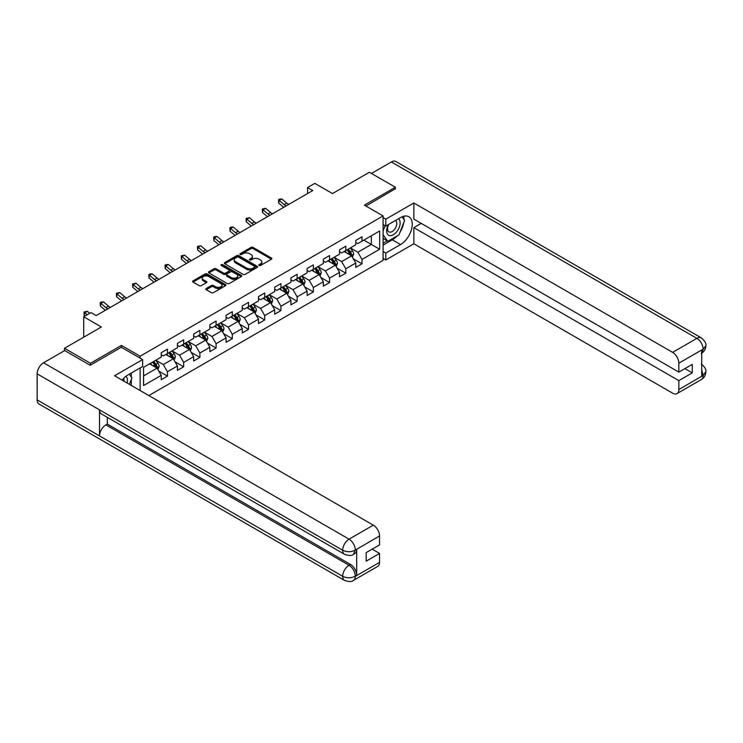 <?xml version="1.0" encoding="UTF-8"?>
<svg xmlns="http://www.w3.org/2000/svg" width="743" height="743" viewBox="0 0 743 743"><rect width="100%" height="100%" fill="white"/><g stroke="black" fill="none" stroke-linecap="round" stroke-linejoin="round"><path stroke-width="1.11" d="M259.149 265.455A1.012 0.585 0 0 0 260.579 265.455L271.418 259.196A1.44 0.836 0 0 0 271.836 258.61A1.44 0.836 0 0 0 271.418 258.016L253.057 247.419A1.44 0.836 0 0 0 251.013 247.419L240.175 253.669A1.012 0.585 0 0 0 241.605 254.496L243.007 253.688A4.616 2.666 0 0 1 249.537 253.688L251.069 254.57A4.616 2.666 0 0 1 252.416 256.456A4.616 2.666 0 0 1 251.069 258.341L249.667 259.149A1.012 0.585 0 0 0 251.088 259.976L252.49 259.168A4.616 2.666 0 0 1 259.019 259.168L260.552 260.05A4.616 2.666 0 0 1 261.907 261.935A4.616 2.666 0 0 1 260.552 263.821L259.149 264.629A1.012 0.585 0 0 0 259.149 265.455L259.149 264.629M206.238 288.525A1.44 0.836 0 0 0 205.811 289.111A1.44 0.836 0 0 0 206.238 289.705L211.383 292.677A1.44 0.836 0 0 0 213.427 292.677L225.463 285.73A1.44 0.836 0 0 0 225.881 285.136A1.44 0.836 0 0 0 225.463 284.55L207.102 273.944A1.44 0.836 0 0 0 205.059 273.944L193.022 280.9A1.44 0.836 0 0 0 192.604 281.486A1.44 0.836 0 0 0 193.022 282.071L199.245 285.665A1.44 0.836 0 0 0 201.288 285.665L206.443 282.693A1.44 0.836 0 0 0 206.86 282.108A1.44 0.836 0 0 0 206.443 281.513L203.35 279.73A3.854 2.229 0 0 1 202.226 278.161A3.854 2.229 0 0 1 204.604 276.099A3.854 2.229 0 0 1 208.811 276.582L220.894 283.557A3.854 2.229 0 0 1 222.027 285.136A3.854 2.229 0 0 1 219.649 287.197A3.854 2.229 0 0 1 215.442 286.714L213.427 285.544A1.44 0.836 0 0 0 211.383 285.544L206.238 288.525L206.238 289.705M395.36 189.056L395.36 187.255L369.373 172.255L332.483 193.561L314.818 183.363L307.546 187.561L312.738 190.561L96.172 315.589L90.98 312.589L83.708 316.797L83.708 337.192M121.425 347.334L121.425 345.411L90.46 363.29L64.483 348.291L101.373 326.994L83.708 316.797M121.425 345.411L140.13 356.213L383.091 215.934L383.091 260.338L148.86 395.564M395.36 187.255L364.386 205.142L383.091 215.934M243.11 274.362A1.44 0.836 0 0 0 245.153 274.362L257.189 267.406A1.44 0.836 0 0 0 257.607 266.821A1.44 0.836 0 0 0 257.189 266.235L238.828 255.629A1.44 0.836 0 0 0 236.785 255.629L224.748 262.585A1.44 0.836 0 0 0 224.33 263.171A1.44 0.836 0 0 0 224.748 263.756L243.11 274.362M221.637 265.669A1.012 0.585 0 0 1 222.659 265.818L222.659 264.61L241.326 275.393A1.44 0.836 0 0 1 241.744 275.978A1.44 0.836 0 0 1 241.326 276.563L229.29 283.52A1.44 0.836 0 0 1 227.247 283.52L208.885 272.913L208.885 271.743A1.44 0.836 0 0 0 208.467 272.328A1.44 0.836 0 0 0 208.885 272.913M208.885 271.743L214.04 268.762A1.44 0.836 0 0 1 216.074 268.762L223.522 273.062A1.44 0.836 0 0 0 225.566 273.062L228.983 271.093A1.44 0.836 0 0 0 229.401 270.498A1.44 0.836 0 0 0 228.983 269.913L221.228 265.437A1.012 0.585 0 0 1 222.659 264.61M64.483 350.687L64.483 348.291M90.46 363.29L90.46 365.092M140.13 390.53L140.13 367.906M140.13 358.126L140.13 356.213M158.788 371.119L167.463 376.125L167.463 371.751L177.438 365.993L177.438 370.367L183.679 366.773L183.679 362.389L193.654 356.631L193.654 361.014L199.886 357.411L199.886 353.027L209.86 347.269L209.86 351.653L216.102 348.049L216.102 343.675L226.076 337.907L226.076 342.291L232.308 338.687L232.308 334.313L242.283 328.555L242.283 332.929L248.524 329.335L248.524 324.951L258.499 319.193L258.499 323.576L264.731 319.973L264.731 315.589L274.706 309.831L274.706 314.215L280.947 310.611L280.947 306.237L290.922 300.469L290.922 304.853L297.154 301.249L297.154 296.875L307.128 291.117L307.128 295.491L313.37 291.897L313.37 287.513L323.344 281.755L323.344 286.139L329.576 282.535L329.576 278.151L339.551 272.393L339.551 276.777L345.792 273.173L345.792 268.799L355.767 263.031L355.767 267.415L361.999 263.811L361.999 259.437L379.664 249.239L379.664 230.999L371.351 235.8L371.351 244.438L379.664 249.239M167.463 376.125L161.231 379.729L161.231 375.345L143.566 385.552L143.566 367.311L161.231 357.114L161.231 352.73L167.463 349.126L167.463 353.51L177.438 347.752L177.438 343.368L183.679 339.774L183.679 344.148L193.654 338.39L193.654 334.016L199.886 330.412L199.886 334.796L209.86 329.028L209.86 324.654L216.102 321.05L216.102 325.434L226.076 319.676L226.076 315.292L232.308 311.689L232.308 316.072L242.283 310.314L242.283 305.93L248.524 302.336L248.524 306.71L258.499 300.952L258.499 296.578L264.731 292.974L264.731 297.349L274.706 291.59L274.706 287.216L280.947 283.612L280.947 287.996L290.922 282.238L290.922 277.854L297.154 274.251L297.154 278.634L307.128 272.876L307.128 268.492L313.37 264.898L313.37 269.272L323.344 263.514L323.344 259.14L329.576 255.536L329.576 259.911L339.551 254.152L339.551 249.778L345.792 246.174L345.792 250.558L355.767 244.8L355.767 240.416L361.999 236.813L361.999 241.196L379.664 230.999M165.8 354.467L173.286 358.795L163.311 364.553L155.826 360.234M161.231 354.708L163.311 355.906L167.463 353.51M163.311 364.553L167.463 371.751M173.286 358.795L177.438 365.993M182.016 345.114L189.493 349.433L179.518 355.191L172.032 350.872M177.438 345.346L179.518 346.554L183.679 344.148M179.518 355.191L183.679 362.389M189.493 349.433L193.654 356.631M198.223 335.752L205.709 340.071L195.734 345.829L188.248 341.511M193.654 335.994L195.734 337.192L199.886 334.796M195.734 345.829L199.886 353.027M205.709 340.071L209.86 347.269M214.439 326.391L221.916 330.709L211.941 336.468L204.455 332.149M209.86 326.632L211.941 327.83L216.102 325.434M211.941 336.468L216.102 343.675M221.916 330.709L226.076 337.907M230.646 317.029L238.131 321.347L228.157 327.115L220.671 322.796M226.076 317.27L228.157 318.468L232.308 316.072M228.157 327.115L232.308 334.313M238.131 321.347L242.283 328.555M246.862 307.676L254.338 311.995L244.363 317.753L236.878 313.435M242.283 307.908L244.363 309.116L248.524 306.71M244.363 317.753L248.524 324.951M254.338 311.995L258.499 319.193M263.068 298.314L270.554 302.633L260.57 308.391L253.094 304.073M258.499 298.556L260.57 299.754L264.731 297.349M260.57 308.391L264.731 315.589M270.554 302.633L274.706 309.831M279.284 288.953L286.761 293.271L276.786 299.03L269.3 294.711M274.706 289.194L276.786 290.392L280.947 287.996M276.786 299.03L280.947 306.237M286.761 293.271L290.922 300.469M295.491 279.591L302.977 283.91L292.993 289.677L285.516 285.358M290.922 279.832L292.993 281.03L297.154 278.634M292.993 289.677L297.154 296.875M302.977 283.91L307.128 291.117M311.698 270.238L319.184 274.557L309.209 280.315L301.723 275.997M307.128 270.471L309.209 271.678L313.37 269.272M309.209 280.315L313.37 287.513M319.184 274.557L323.344 281.755M327.914 260.877L335.399 265.195L325.415 270.954L317.939 266.635M323.344 261.118L325.415 262.316L329.576 259.911M325.415 270.954L329.576 278.151M335.399 265.195L339.551 272.393M344.12 251.515L351.606 255.833L341.631 261.592L334.146 257.273M339.551 251.756L341.631 252.954L345.792 250.558M341.631 261.592L345.792 268.799M351.606 255.833L355.767 263.031M363.866 240.119L371.351 244.438L357.838 252.239L350.362 247.921M355.767 242.394L357.838 243.593L361.999 241.196M357.838 252.239L361.999 259.437M307.546 187.561L307.546 193.561M143.566 375.949L157.07 368.147L149.594 363.829M157.07 368.147L161.231 375.345M353.324 258.805L361.999 263.811M337.108 268.167L345.792 273.173M320.902 277.529L329.576 282.535M304.686 286.882L313.37 291.897M288.479 296.243L297.154 301.249M272.263 305.605L280.947 310.611M256.056 314.967L264.731 319.973M239.84 324.32L248.524 329.335M223.634 333.681L232.308 338.687M207.418 343.043L216.102 348.049M191.211 352.405L199.886 357.411M174.995 361.757L183.679 366.773M259.548 265.595L260.552 265.019A4.616 2.666 0 0 0 261.907 263.133L261.907 261.935M252.416 256.456L252.416 257.654A4.616 2.666 0 0 1 251.069 259.539L250.066 260.115M271.399 259.205L253.057 248.617A1.44 0.836 0 0 0 251.013 248.617L240.583 254.645M257.171 267.424L238.828 256.837A1.44 0.836 0 0 0 236.785 256.837L224.767 263.774L224.748 262.585M254.635 267.229A1.012 0.585 0 0 0 254.635 266.412L238.522 257.106A1.012 0.585 0 0 0 237.091 257.106L235.615 257.96A4.616 2.666 0 0 0 234.259 259.846A4.616 2.666 0 0 0 235.615 261.731L246.63 268.084A4.616 2.666 0 0 0 253.159 268.084L254.635 267.229L254.635 268.437A1.012 0.585 0 0 0 254.933 268.019L254.933 266.821M234.259 259.846L234.259 261.044A4.616 2.666 0 0 0 235.615 262.929L235.615 261.731M254.635 268.437L253.159 269.291A4.616 2.666 0 0 1 246.63 269.291L235.615 262.929M208.904 272.932L214.04 269.969L214.04 268.762M229.401 270.498L229.401 271.706A1.44 0.836 0 0 1 228.983 272.291L225.566 274.26A1.44 0.836 0 0 1 223.522 274.26L216.074 269.969A1.44 0.836 0 0 0 214.04 269.969M222.659 265.818L241.308 276.582M231.249 277.529A3.854 2.229 0 0 0 235.457 278.012A3.854 2.229 0 0 0 237.834 275.95A3.854 2.229 0 0 0 236.711 274.371L232.448 271.919A1.44 0.836 0 0 0 230.414 271.919L226.996 273.888A1.44 0.836 0 0 0 226.569 274.473A1.44 0.836 0 0 0 226.996 275.068L231.249 277.529L231.249 278.727A3.854 2.229 0 0 0 235.457 279.21A3.854 2.229 0 0 0 237.834 277.148L237.834 275.95M226.569 274.473L226.569 275.681A1.44 0.836 0 0 0 226.996 276.266L226.996 275.068M231.249 278.727L226.996 276.266M222.027 285.136L222.027 286.334A3.854 2.229 0 0 1 219.649 288.395A3.854 2.229 0 0 1 215.442 287.912L213.427 286.752A1.44 0.836 0 0 0 211.383 286.752L206.257 289.714M202.226 278.161L202.226 279.359A3.854 2.229 0 0 0 203.35 280.938L203.35 279.73M206.424 282.702L203.35 280.938M225.463 284.55L225.463 285.73L207.102 275.151A1.44 0.836 0 0 0 205.059 275.151L193.041 282.089M352.433 257.254L353.668 254.143A3.891 2.248 -120 0 0 352.423 250.828L350.278 247.967M346.535 252.908L345.077 250.967M347.055 249.824L349.201 252.685A3.891 2.248 60 0 1 350.315 255.025C350.9 255.815 351.318 255.573 351.56 254.31A3.891 2.248 -120 0 0 350.445 251.97L348.3 249.1M347.325 249.667L349.702 252.843A1.988 1.142 60 0 1 350.064 253.447L351.56 254.31M286.213 205.876A7.346 4.244 60 0 1 284.188 204.641L279.229 200.48L278.653 203.071L283.603 207.232A11.024 6.362 -120 0 0 283.715 207.316M288.813 204.371A7.346 4.244 60 0 1 286.779 203.136L281.829 198.975L279.229 200.48L278.523 199.7L279.563 199.096L281.829 198.975M278.653 203.071L278.523 199.7M388.366 224.59A9.557 5.517 120 0 0 390.001 235.624A9.557 5.517 120 0 0 398.629 228.798A9.557 5.517 120 0 0 398.406 218.795M388.905 224.284A6.538 3.78 120 0 0 388.886 231.872A6.538 3.78 120 0 0 389.843 232.169A6.538 3.78 120 0 0 395.824 227.339A6.538 3.78 120 0 0 395.425 220.541A6.538 3.78 120 0 0 395.406 220.532M402.047 216.807L404.601 220.439L398.991 234.899L387.772 241.373L383.091 238.234M387.772 241.373L383.091 234.723M383.091 230.989L385.143 225.705M127.127 383.026A9.557 5.517 120 0 0 125.873 376.348M124.09 381.261A6.538 3.78 120 0 0 123.422 378.577M129.31 374.156L131.92 377.871L129.412 384.335M396.929 236.088A16.532 9.548 120 0 1 392.341 239.813L400.551 244.558A16.532 9.548 120 0 0 411.353 229.986A16.532 9.548 120 0 0 408.817 216.742A16.532 9.548 120 0 0 400.551 217.56L385.793 226.076L385.793 219.176L413.851 202.978L672.61 352.368L696.878 338.362L391.357 161.974L371.454 173.463M400.551 244.558L385.793 253.075L385.793 259.976L413.851 243.778L413.851 227.637L678.842 380.63L678.842 389.564L703.259 375.345L701.708 376.069L701.708 350.269L703.11 349.164L678.842 363.169A8.814 5.09 -120 0 0 672.61 352.368M421.235 223.374L413.851 227.637M684.87 368.63L692.253 372.893L692.253 364.367L678.842 372.113L413.851 219.12L413.851 202.978M383.091 224.516L385.793 226.076M383.091 217.615L385.793 219.176M383.091 258.415L385.793 259.976M383.091 251.515L385.793 253.075M413.851 243.778L672.61 393.168A8.814 5.09 -120 0 0 677.022 393.604A8.814 5.09 -120 0 0 678.842 389.564M391.357 161.974A9.037 5.22 -60 0 1 395.88 161.519L701.392 337.916A9.037 5.22 -60 0 0 696.878 338.362A8.814 5.09 60 0 1 703.11 349.164M678.842 372.113L678.842 363.169M692.253 372.893L678.842 380.63M395.36 188.703L365.946 206.034M400.208 231.77A16.532 9.548 120 0 0 403.765 222.594M404.034 219.631A16.532 9.548 120 0 0 403.625 216.259M392.341 239.813L383.091 245.153M383.091 243.24L387.047 240.955M383.091 239.636L383.927 239.153M701.708 369.903L703.11 375.261M701.392 364.014C704.94 367.2 706.426 369.754 705.85 371.658L703.277 375.345M701.392 337.916C704.94 341.074 706.426 343.647 705.85 345.625L703.268 349.247M344.538 554.315A9.037 5.22 -60 0 1 342.672 550.238C346.832 552.235 350.984 552.216 355.135 550.191L353.473 554.306C351.996 555.81 349.015 555.81 344.538 554.315L101.373 413.925A9.037 5.22 -60 0 1 99.497 409.848L37.15 373.85A9.037 5.22 -60 0 1 43.54 362.779L64.687 350.566L90.144 365.268L121.323 347.269L142.628 359.566L142.628 366.466L127.87 374.992A16.532 9.548 120 0 0 122.084 380.11M142.628 359.566L114.571 375.772L373.33 525.162A8.814 5.09 60 0 1 379.562 535.963L379.562 544.898L366.16 552.643L366.16 561.16L379.562 553.424L379.562 562.358A8.814 5.09 60 0 1 377.732 566.398L353.473 580.404A8.814 5.09 -120 0 0 355.293 576.373L379.562 562.358M130.935 385.218L134.418 387.224M131.297 385.013L131.297 379.469M131.297 376.989L131.297 373.005M353.473 580.404C352.061 581.899 349.089 581.899 344.538 580.413L39.026 404.025A9.037 5.22 -60 0 1 37.15 399.892L99.497 435.89A9.037 5.22 -60 0 1 105.896 424.875L349.061 565.265L350.464 564.457A8.814 5.09 60 0 1 356.696 575.258L356.696 549.458A8.814 5.09 60 0 1 354.875 553.498L353.473 554.306M37.15 373.85L37.15 399.892M43.54 362.779L349.061 539.167A9.037 5.22 -60 0 0 342.672 550.238L99.497 409.848L99.497 435.89L342.672 576.28C346.814 578.286 350.975 578.286 355.145 576.28L355.293 576.373M379.562 553.424L372.187 549.161M107.298 417.343L107.298 424.067L350.464 564.457M107.298 424.067L105.896 424.875M336.217 266.616L337.452 263.505A3.891 2.248 -120 0 0 336.207 260.189L334.062 257.319M330.329 262.27L328.87 260.319M330.849 259.186L332.985 262.047A3.891 2.248 60 0 1 334.099 264.387C334.684 265.177 335.102 264.935 335.353 263.672A3.891 2.248 -120 0 0 334.239 261.322L332.093 258.462M331.118 259.028L333.496 262.205A1.988 1.142 60 0 1 333.858 262.808L335.353 263.672M320.01 275.978L321.245 272.867A3.891 2.248 -120 0 0 320.001 269.542L317.855 266.681M314.113 271.632L312.654 269.681M314.633 268.539L316.778 271.409A3.891 2.248 60 0 1 317.893 273.749C318.478 274.529 318.896 274.288 319.137 273.025A3.891 2.248 -120 0 0 318.023 270.684L315.877 267.824M314.902 268.39L317.28 271.566A1.988 1.142 60 0 1 317.642 272.161L319.137 273.025M269.997 215.238A7.346 4.244 60 0 1 267.972 214.003L263.022 209.832L262.446 212.424L267.396 216.594A11.024 6.362 -120 0 0 267.499 216.677M272.597 213.733A7.346 4.244 60 0 1 270.573 212.498L265.613 208.337L263.022 209.832L262.307 209.052L265.613 208.337M262.446 212.424L262.307 209.052M253.79 224.59A7.346 4.244 60 0 1 251.766 223.355L246.806 219.194L246.23 221.786L251.18 225.946A11.024 6.362 -120 0 0 251.292 226.039M256.391 223.095A7.346 4.244 60 0 1 254.357 221.86L249.407 217.699L246.806 219.194L246.1 218.414L249.407 217.699M246.23 221.786L246.1 218.414M303.794 285.34L305.029 282.219A3.891 2.248 -120 0 0 303.785 278.904L301.639 276.043M297.906 280.984L296.448 279.043M298.426 277.901L300.562 280.761A3.891 2.248 60 0 1 301.677 283.111C302.262 283.891 302.68 283.65 302.93 282.386A3.891 2.248 -120 0 0 301.816 280.046L299.67 277.185M298.695 277.743L301.073 280.919A1.988 1.142 60 0 1 301.435 281.523L302.93 282.386M287.587 294.692L288.823 291.581A3.891 2.248 -120 0 0 287.578 288.265L285.433 285.405M281.69 290.346L280.232 288.405M282.21 287.262L284.355 290.123A3.891 2.248 60 0 1 285.47 292.463C286.055 293.253 286.473 293.011 286.714 291.748A3.891 2.248 -120 0 0 285.6 289.408L283.454 286.538M282.479 287.104L284.857 290.281A1.988 1.142 60 0 1 285.219 290.885L286.714 291.748M271.371 304.054L272.607 300.943A3.891 2.248 -120 0 0 271.362 297.627L269.217 294.757M265.483 299.708L264.025 297.757M266.003 296.624L268.139 299.485A3.891 2.248 60 0 1 269.254 301.825C269.848 302.615 270.257 302.373 270.508 301.11A3.891 2.248 -120 0 0 269.393 298.76L267.248 295.9M266.273 296.466L268.65 299.643A1.988 1.142 60 0 1 269.012 300.246L270.508 301.11M237.574 233.952A7.346 4.244 60 0 1 235.55 232.717L230.599 228.556L230.024 231.147L234.974 235.308A11.024 6.362 -120 0 0 235.076 235.401M240.175 232.457A7.346 4.244 60 0 1 238.15 231.222L233.2 227.052L230.599 228.556L229.884 227.776L230.924 227.172L233.2 227.052M230.024 231.147L229.884 227.776M221.368 243.314A7.346 4.244 60 0 1 219.343 242.079L214.383 237.918L213.808 240.509L218.758 244.67A11.024 6.362 -120 0 0 218.869 244.753M223.968 241.809A7.346 4.244 60 0 1 221.934 240.574L216.984 236.413L214.383 237.918L213.678 237.138L214.718 236.534L216.984 236.413M213.808 240.509L213.678 237.138M205.152 252.676A7.346 4.244 60 0 1 203.127 251.44L198.177 247.27L197.601 249.862L202.551 254.032A11.024 6.362 -120 0 0 202.653 254.115M207.752 251.171A7.346 4.244 60 0 1 205.727 249.936L200.777 245.775L198.177 247.27L197.462 246.49L200.777 245.775M197.601 249.862L197.462 246.49M255.165 313.416L256.4 310.305A3.891 2.248 -120 0 0 255.155 306.98L253.01 304.119M249.267 309.069L247.809 307.119M249.787 305.977L251.933 308.847A3.891 2.248 60 0 1 253.047 311.187C253.632 311.967 254.05 311.726 254.292 310.463A3.891 2.248 -120 0 0 253.177 308.122L251.032 305.262M250.057 305.828L252.434 309.004A1.988 1.142 60 0 1 252.796 309.599L254.292 310.463M188.945 262.028A7.346 4.244 60 0 1 186.92 260.793L181.961 256.632L181.385 259.223L186.335 263.384A11.024 6.362 -120 0 0 186.447 263.477M191.545 260.533A7.346 4.244 60 0 1 189.511 259.298L184.561 255.137L181.961 256.632L181.255 255.852L184.561 255.137M181.385 259.223L181.255 255.852M238.949 322.778L240.184 319.657A3.891 2.248 -120 0 0 238.94 316.342L236.794 313.481M233.061 318.422L231.602 316.481M233.581 315.338L235.717 318.199A3.891 2.248 60 0 1 236.841 320.549C237.426 321.329 237.834 321.087 238.085 319.824A3.891 2.248 -120 0 0 236.971 317.484L234.825 314.623M233.85 315.181L236.228 318.357A1.988 1.142 60 0 1 236.59 318.961L238.085 319.824M172.729 271.39A7.346 4.244 60 0 1 170.704 270.155L165.754 265.994L165.178 268.585L170.128 272.746A11.024 6.362 -120 0 0 170.231 272.839M175.329 269.895A7.346 4.244 60 0 1 173.305 268.66L168.355 264.489L165.754 265.994L165.039 265.214L166.079 264.61L168.355 264.489M165.178 268.585L165.039 265.214M222.742 332.13L223.977 329.019A3.891 2.248 -120 0 0 222.733 325.703L220.587 322.843M216.845 327.784L215.386 325.843M217.365 324.7L219.51 327.561A3.891 2.248 60 0 1 220.625 329.901C221.21 330.691 221.628 330.449 221.869 329.186A3.891 2.248 -120 0 0 220.755 326.846L218.609 323.976M217.634 324.542L220.012 327.719A1.988 1.142 60 0 1 220.374 328.322L221.869 329.186M156.522 280.752A7.346 4.244 60 0 1 154.498 279.517L149.538 275.356L148.962 277.947L153.912 282.108A11.024 6.362 -120 0 0 154.024 282.191M159.123 279.247A7.346 4.244 60 0 1 157.089 278.012L152.139 273.851L149.538 275.356L148.832 274.576L149.872 273.972L152.139 273.851M148.962 277.947L148.832 274.576M206.526 341.492L207.761 338.381A3.891 2.248 -120 0 0 206.517 335.065L204.371 332.195M200.638 337.146L199.18 335.195M201.158 334.062L203.294 336.923A3.891 2.248 60 0 1 204.418 339.263C205.003 340.053 205.412 339.811 205.662 338.548A3.891 2.248 -120 0 0 204.548 336.198L202.402 333.338M201.427 333.904L203.805 337.081A1.988 1.142 60 0 1 204.167 337.684L205.662 338.548M140.316 290.114A7.346 4.244 60 0 1 138.282 288.878L133.331 284.708L132.756 287.3L137.706 291.47A11.024 6.362 -120 0 0 137.808 291.553M142.907 288.609A7.346 4.244 60 0 1 140.882 287.374L135.932 283.213L133.331 284.708L132.616 283.928L135.932 283.213M132.756 287.3L132.616 283.928M190.319 350.854L191.555 347.743A3.891 2.248 -120 0 0 190.31 344.418L188.165 341.557M184.422 346.507L182.964 344.557M184.942 343.415L187.087 346.284A3.891 2.248 60 0 1 188.202 348.625C188.787 349.405 189.205 349.164 189.446 347.9A3.891 2.248 -120 0 0 188.332 345.56L186.187 342.699M185.211 343.266L187.589 346.442A1.988 1.142 60 0 1 187.951 347.037L189.446 347.9M124.1 299.466A7.346 4.244 60 0 1 122.075 298.231L117.115 294.07L116.54 296.661L121.49 300.822A11.024 6.362 -120 0 0 121.601 300.915M126.7 297.971A7.346 4.244 60 0 1 124.666 296.736L119.716 292.575L117.115 294.07L116.41 293.29L119.716 292.575M116.54 296.661L116.41 293.29M174.103 360.216L175.339 357.095A3.891 2.248 -120 0 0 174.094 353.779L171.949 350.919M168.215 355.86L166.757 353.919M168.735 352.776L170.871 355.646A3.891 2.248 60 0 1 171.995 357.987C172.58 358.767 172.989 358.525 173.24 357.262A3.891 2.248 -120 0 0 172.125 354.922L169.98 352.061M169.005 352.619L171.382 355.795A1.988 1.142 60 0 1 171.744 356.399L173.24 357.262M107.893 308.828A7.346 4.244 60 0 1 105.859 307.593L100.909 303.432L100.333 306.023L105.283 310.184A11.024 6.362 -120 0 0 105.385 310.277M110.484 307.333A7.346 4.244 60 0 1 108.459 306.097L103.509 301.927L100.909 303.432L100.194 302.652L101.234 302.048L103.509 301.927M100.333 306.023L100.194 302.652M157.897 369.568L159.132 366.457A3.891 2.248 -120 0 0 157.887 363.141L155.742 360.281M151.999 365.222L150.541 363.281M152.519 362.138L154.665 364.999A3.891 2.248 60 0 1 155.779 367.339C156.364 368.129 156.782 367.887 157.024 366.624A3.891 2.248 -120 0 0 155.909 364.284L153.764 361.414M152.789 361.98L155.166 365.157A1.988 1.142 60 0 1 155.528 365.76L157.024 366.624M89.708 313.323L87.293 311.289L84.693 312.794L84.117 315.385L84.943 316.072M87.117 314.828L83.987 312.014L87.293 311.289M84.117 315.385L83.987 312.014M260.552 265.019L260.552 263.821M249.667 259.976L249.667 259.149M251.069 259.539L251.069 258.341M240.175 254.496L240.175 253.669M251.013 248.617L251.013 247.419M253.057 248.617L253.057 247.419M271.418 259.196L271.418 258.016M236.785 256.837L236.785 255.629M238.828 256.837L238.828 255.629M257.189 267.406L257.189 266.235M246.63 269.291L246.63 268.084M253.159 269.291L253.159 268.084M216.074 269.969L216.074 268.762M223.522 274.26L223.522 273.062M225.566 274.26L225.566 273.062M228.983 272.291L228.983 271.093M241.326 276.563L241.326 275.393M211.383 286.752L211.383 285.544M213.427 286.752L213.427 285.544M215.442 287.912L215.442 286.714M206.443 282.693L206.443 281.513M193.022 282.071L193.022 280.9M205.059 275.151L205.059 273.944M207.102 275.151L207.102 273.944M351.225 255.611L353.64 254.217M350.445 251.97L352.423 250.828M347.678 253.567L349.201 252.685M284.188 204.641L286.779 203.136M705.85 371.686C705.748 375.15 704.225 377.778 701.29 379.599A8.814 5.09 -120 0 0 703.11 375.559M701.708 353.204L703.11 349.461M356.696 575.258L355.145 576.28M379.562 535.963L355.145 550.182M355.293 550.266L356.696 549.458M355.293 549.969A8.814 5.09 60 0 0 349.061 539.167L373.33 525.162M344.538 580.413A9.037 5.22 -60 0 1 342.672 576.28A9.037 5.22 -60 0 1 349.061 565.265C352.814 567.782 354.894 571.386 355.293 576.066M335.009 264.972L337.424 263.579M334.239 261.322L336.207 260.189M331.462 262.929L332.985 262.047M318.803 274.334L321.217 272.941M318.023 270.684L320.001 269.542M315.255 272.282L316.778 271.409M267.972 214.003L270.573 212.498M251.766 223.355L254.357 221.86M302.587 283.696L305.001 282.294M301.816 280.046L303.785 278.904M299.039 281.643L300.562 280.761M286.38 293.048L288.795 291.655M285.6 289.408L287.578 288.265M282.832 291.005L284.355 290.123M270.164 302.41L272.579 301.017M269.393 298.76L271.362 297.627M266.616 300.367L268.139 299.485M235.55 232.717L238.15 231.222M219.343 242.079L221.934 240.574M203.127 251.44L205.727 249.936M253.957 311.772L256.372 310.379M253.177 308.122L255.155 306.98M250.41 309.72L251.933 308.847M186.92 260.793L189.511 259.298M237.741 321.134L240.156 319.731M236.971 317.484L238.94 316.342M234.194 319.081L235.717 318.199M170.704 270.155L173.305 268.66M221.535 330.486L223.949 329.093M220.755 326.846L222.733 325.703M217.987 328.443L219.51 327.561M154.498 279.517L157.089 278.012M205.319 339.848L207.734 338.455M204.548 336.198L206.517 335.065M201.771 337.805L203.294 336.923M138.282 288.878L140.882 287.374M189.112 349.21L191.527 347.817M188.332 345.56L190.31 344.418M185.564 347.157L187.087 346.284M122.075 298.231L124.666 296.736M172.896 358.572L175.311 357.169M172.125 354.922L174.094 353.779M169.348 356.519L170.871 355.646M105.859 307.593L108.459 306.097M156.689 367.924L159.104 366.531M155.909 364.284L157.887 363.141M153.142 365.881L154.665 364.999M677.022 393.604L701.29 379.599M705.85 345.653C705.729 349.08 704.206 351.69 701.29 353.501"/></g></svg>
